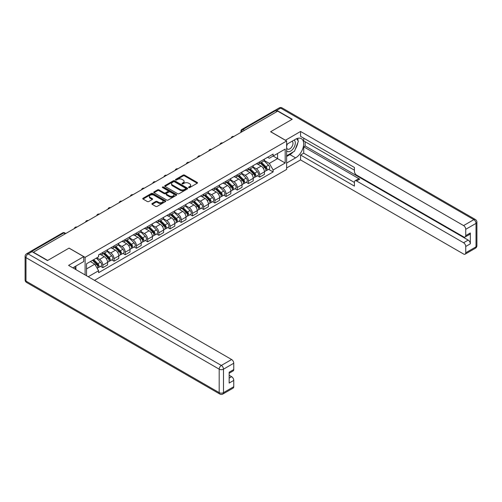 <?xml version="1.0" encoding="UTF-8"?>
<svg xmlns="http://www.w3.org/2000/svg" width="502" height="502" viewBox="0 0 502 502"><rect width="100%" height="100%" fill="white"/><g stroke="black" fill="none" stroke-linecap="round" stroke-linejoin="round"><path stroke-width="0.75" d="M188.752 187.572A0.697 0.402 0 0 0 189.743 187.572L197.23 183.249A0.998 0.577 0 0 0 197.524 182.841A0.998 0.577 0 0 0 197.23 182.433L184.541 175.11A0.998 0.577 0 0 0 183.13 175.11L175.644 179.434A0.697 0.402 0 0 0 176.629 180.005L177.595 179.44A3.188 1.845 0 0 1 182.107 179.44L183.167 180.055A3.188 1.845 0 0 1 184.102 181.354A3.188 1.845 0 0 1 183.167 182.659L182.195 183.217A0.697 0.402 0 0 0 183.186 183.788L184.152 183.23A3.188 1.845 0 0 1 188.664 183.23L189.725 183.839A3.188 1.845 0 0 1 190.66 185.138A3.188 1.845 0 0 1 189.725 186.443L188.752 187.001A0.697 0.402 0 0 0 188.752 187.572L188.752 187.001M152.181 203.517A0.998 0.577 0 0 0 151.893 203.925A0.998 0.577 0 0 0 152.181 204.333L155.745 206.385A0.998 0.577 0 0 0 157.151 206.385L165.472 201.584A0.998 0.577 0 0 0 165.767 201.177A0.998 0.577 0 0 0 165.472 200.769L152.784 193.446A0.998 0.577 0 0 0 151.372 193.446L143.057 198.246A0.998 0.577 0 0 0 142.763 198.654A0.998 0.577 0 0 0 143.057 199.062L147.356 201.54A0.998 0.577 0 0 0 148.768 201.54L152.326 199.489A0.998 0.577 0 0 0 152.614 199.081A0.998 0.577 0 0 0 152.326 198.673L150.192 197.443A2.667 1.537 0 0 1 149.414 196.351A2.667 1.537 0 0 1 151.058 194.933A2.667 1.537 0 0 1 153.963 195.265L162.315 200.085A2.667 1.537 0 0 1 163.1 201.177A2.667 1.537 0 0 1 161.456 202.601A2.667 1.537 0 0 1 158.544 202.262L157.151 201.459A0.998 0.577 0 0 0 155.745 201.459L152.181 203.517L152.181 204.333M85.102 257.344L69.081 248.095L47.684 260.456L33.389 252.205L277.719 111.143L292.007 119.394L270.609 131.75L286.623 140.993L85.102 257.344L85.102 274.927M177.67 193.728A0.998 0.577 0 0 0 179.076 193.728L187.397 188.928A0.998 0.577 0 0 0 187.692 188.52A0.998 0.577 0 0 0 187.397 188.112L174.709 180.783A0.998 0.577 0 0 0 173.297 180.783L164.976 185.589A0.998 0.577 0 0 0 164.687 185.997A0.998 0.577 0 0 0 164.976 186.399L177.67 193.728M162.824 187.723A0.697 0.402 0 0 1 163.533 187.823L176.422 195.259L168.114 200.06A0.998 0.577 0 0 1 166.708 200.06L154.02 192.73L157.578 190.691L157.578 189.863L154.02 191.915A0.998 0.577 0 0 0 153.725 192.322A0.998 0.577 0 0 0 154.02 192.73L154.02 191.915M157.578 190.691A0.998 0.577 0 0 1 158.99 190.691L158.99 189.863A0.998 0.577 0 0 0 157.578 189.863M158.99 189.863L164.135 192.831A0.998 0.577 0 0 0 165.541 192.831L167.906 191.469A0.998 0.577 0 0 0 168.195 191.061A0.998 0.577 0 0 0 167.906 190.653L162.548 187.56A0.697 0.402 0 0 1 163.533 186.989L176.434 194.437A0.998 0.577 0 0 1 176.729 194.845A0.998 0.577 0 0 1 176.434 195.253L176.434 194.437M94.508 280.354L286.623 169.438L286.623 140.993M30.427 251.558A2.033 1.173 -120 0 0 30.145 251.646A2.033 1.173 -120 0 0 29.932 251.841M244.461 130.338L242.955 129.466A2.033 1.173 60 0 0 241.939 129.365L274.475 110.584A2.033 1.173 60 0 1 275.491 110.685L242.955 129.466A2.033 1.173 120 0 0 241.518 131.957L241.518 132.039M276.997 111.557L275.491 110.685M259.691 161.851A4.675 2.698 60 0 1 258.725 163.947L263.462 161.211A4.675 2.698 -120 0 0 264.428 159.115M252.964 166.884L256.384 168.86A4.675 2.698 60 0 1 259.691 174.583L264.428 171.847A4.675 2.698 -120 0 0 261.128 166.124L257.733 164.167M264.428 171.847L264.428 174.376L259.691 177.112L257.419 175.8M258.725 163.947A4.675 2.698 60 0 1 256.422 163.74M259.691 174.583L259.691 177.112M248.484 168.321A4.675 2.698 60 0 1 247.517 170.416L252.261 167.681A4.675 2.698 -120 0 0 253.228 165.585M246.212 182.27L248.484 183.581L253.228 180.845L253.228 178.317A4.675 2.698 -120 0 0 249.921 172.594L246.532 170.63M247.517 170.416A4.675 2.698 60 0 1 245.221 170.209M241.757 173.353L245.183 175.33A4.675 2.698 60 0 1 248.484 181.053L248.484 183.581M237.283 174.79A4.675 2.698 60 0 1 236.316 176.886L241.054 174.15A4.675 2.698 -120 0 0 242.02 172.054M235.011 188.733L237.283 190.051L242.02 187.309L242.02 184.78A4.675 2.698 -120 0 0 238.72 179.057L235.325 177.099M236.316 176.886A4.675 2.698 60 0 1 234.014 176.673M230.556 179.823L233.976 181.799A4.675 2.698 60 0 1 237.283 187.516L237.283 190.051M226.076 181.26A4.675 2.698 60 0 1 225.109 183.355L229.853 180.62A4.675 2.698 -120 0 0 230.82 178.524M223.804 195.203L226.082 196.514L230.82 193.778L230.82 191.249A4.675 2.698 -120 0 0 227.513 185.527L224.124 183.569M225.109 183.355A4.675 2.698 60 0 1 222.813 183.142M219.349 186.286L222.775 188.263A4.675 2.698 60 0 1 226.082 193.985L226.082 196.514M214.875 187.723A4.675 2.698 60 0 1 213.908 189.825L218.646 187.089A4.675 2.698 -120 0 0 219.612 184.987M212.603 201.672L214.875 202.984L219.612 200.248L219.612 197.719A4.675 2.698 -120 0 0 216.312 191.996L212.917 190.038M213.908 189.825A4.675 2.698 60 0 1 211.606 189.612M208.148 192.755L211.574 194.732A4.675 2.698 60 0 1 214.875 200.455L214.875 202.984M203.674 194.192A4.675 2.698 60 0 1 202.701 196.295L207.445 193.552A4.675 2.698 -120 0 0 208.412 191.457M201.396 208.142L203.674 209.453L208.412 206.717L208.412 204.188A4.675 2.698 -120 0 0 205.111 198.466L201.716 196.508M202.701 196.295A4.675 2.698 60 0 1 200.405 196.081M196.947 199.225L200.367 201.202A4.675 2.698 60 0 1 203.674 206.924L203.674 209.453M192.467 200.662A4.675 2.698 60 0 1 191.5 202.758L196.238 200.022A4.675 2.698 -120 0 0 197.211 197.926M190.195 214.611L192.467 215.923L197.211 213.187L197.211 210.658A4.675 2.698 -120 0 0 193.904 204.935L190.509 202.977M191.5 202.758A4.675 2.698 60 0 1 189.198 202.551M185.74 205.694L189.166 207.671A4.675 2.698 60 0 1 192.467 213.394L192.467 215.923M181.266 207.131A4.675 2.698 60 0 1 180.3 209.227L185.037 206.491A4.675 2.698 -120 0 0 186.004 204.396M178.994 221.081L181.266 222.392L186.004 219.656L186.004 217.121A4.675 2.698 -120 0 0 182.703 211.405L179.308 209.441M180.3 209.227A4.675 2.698 60 0 1 177.997 209.02M174.539 212.164L177.959 214.141A4.675 2.698 60 0 1 181.266 219.863L181.266 222.392M170.059 213.601A4.675 2.698 60 0 1 169.092 215.697L173.83 212.961A4.675 2.698 -120 0 0 174.803 210.865M167.787 227.544L170.059 228.856L174.803 226.12L174.803 223.591A4.675 2.698 -120 0 0 171.496 217.868L168.101 215.91M169.092 215.697A4.675 2.698 60 0 1 166.796 215.483M163.332 218.627L166.758 220.604A4.675 2.698 60 0 1 170.059 226.327L170.059 228.856M158.858 220.071A4.675 2.698 60 0 1 157.892 222.166L162.629 219.43A4.675 2.698 -120 0 0 163.596 217.328M156.586 234.014L158.858 235.325L163.596 232.589L163.596 230.06A4.675 2.698 -120 0 0 160.295 224.338L156.9 222.38M157.892 222.166A4.675 2.698 60 0 1 155.589 221.953M152.131 225.097L155.551 227.073A4.675 2.698 60 0 1 158.858 232.796L158.858 235.325M147.651 226.534A4.675 2.698 60 0 1 146.684 228.636L151.428 225.894A4.675 2.698 -120 0 0 152.395 223.798M145.379 240.483L147.651 241.795L152.395 239.059L152.395 236.53A4.675 2.698 -120 0 0 149.088 230.807L145.699 228.849M146.684 228.636A4.675 2.698 60 0 1 144.388 228.423M140.924 231.566L144.35 233.543A4.675 2.698 60 0 1 147.651 239.266L147.651 241.795M136.45 233.003A4.675 2.698 60 0 1 135.484 235.099L140.221 232.363A4.675 2.698 -120 0 0 141.188 230.267M134.178 246.953L136.45 248.264L141.188 245.528L141.188 242.999A4.675 2.698 -120 0 0 137.887 237.277L134.492 235.319M135.484 235.099A4.675 2.698 60 0 1 133.181 234.892M129.723 238.036L133.143 240.012A4.675 2.698 60 0 1 136.45 245.735L136.45 248.264M125.243 239.473A4.675 2.698 60 0 1 124.276 241.569L129.02 238.833A4.675 2.698 -120 0 0 129.987 236.737M122.971 253.422L125.243 254.734L129.987 251.998L129.987 249.469A4.675 2.698 -120 0 0 126.68 243.746L123.291 241.782M124.276 241.569A4.675 2.698 60 0 1 121.98 241.362M118.516 244.505L121.942 246.482A4.675 2.698 60 0 1 125.243 252.205L125.243 254.734M114.042 245.942A4.675 2.698 60 0 1 113.075 248.038L117.813 245.302A4.675 2.698 -120 0 0 118.779 243.206M111.77 259.885L114.042 261.203L118.779 258.461L118.779 255.932A4.675 2.698 -120 0 0 115.479 250.209L112.084 248.252M113.075 248.038A4.675 2.698 60 0 1 110.773 247.825M107.315 250.975L110.741 252.952A4.675 2.698 60 0 1 114.042 258.668L114.042 261.203M102.841 252.412A4.675 2.698 60 0 1 101.868 254.508L106.612 251.772A4.675 2.698 -120 0 0 107.579 249.676M100.563 266.355L102.841 267.666L107.579 264.93L107.579 262.402A4.675 2.698 -120 0 0 104.272 256.679L100.883 254.721M101.868 254.508A4.675 2.698 60 0 1 99.572 254.294M96.804 257.84L99.534 259.415A4.675 2.698 60 0 1 102.841 265.138L102.841 267.666M267.629 157.27L269.317 158.243L285.186 149.081L277.575 153.474L277.575 158.619L269.317 163.388L264.165 160.414M86.539 275.755L86.539 263.77L98.599 256.804L98.599 254.859L273.119 154.101L273.119 156.047L285.186 163.012L273.119 169.977L269.317 163.388M285.186 149.081L285.186 163.012M86.539 268.915L94.796 264.146L98.599 270.735L98.599 272.686L273.119 171.929L273.119 169.977M98.599 270.735L88.226 276.727M94.796 264.146L90.341 261.573M268.62 169.331L273.119 171.929M189.034 187.673L189.725 187.271A3.188 1.845 0 0 0 190.66 185.972L190.66 185.138M184.102 181.354L184.102 182.182A3.188 1.845 0 0 1 183.167 183.487L182.477 183.883M197.23 182.433L197.23 183.249L184.541 175.938A0.998 0.577 0 0 0 183.13 175.938L175.92 180.099M187.384 188.934L174.709 181.617A0.998 0.577 0 0 0 173.297 181.617L164.995 186.411M185.633 188.802A0.697 0.402 0 0 0 185.633 188.231L174.495 181.806A0.697 0.402 0 0 0 173.51 181.806L172.487 182.395A3.188 1.845 0 0 0 171.552 183.694A3.188 1.845 0 0 0 172.487 185L180.099 189.392A3.188 1.845 0 0 0 184.61 189.392L185.633 188.802L185.633 189.63A0.697 0.402 0 0 0 185.84 189.348L185.84 188.52M171.552 183.694L171.552 184.523A3.188 1.845 0 0 0 172.487 185.828L172.487 185M185.633 189.63L184.61 190.22A3.188 1.845 0 0 1 180.099 190.22L172.487 185.828M158.99 190.691L164.135 193.659A0.998 0.577 0 0 0 165.541 193.659L167.906 192.297A0.998 0.577 0 0 0 168.195 191.889L168.195 191.061M169.475 195.918A2.667 1.537 0 0 0 172.381 196.251A2.667 1.537 0 0 0 174.025 194.826A2.667 1.537 0 0 0 173.246 193.741L170.303 192.04A0.998 0.577 0 0 0 168.892 192.04L166.532 193.402A0.998 0.577 0 0 0 166.237 193.81A0.998 0.577 0 0 0 166.532 194.218L169.475 195.918L169.475 196.746A2.667 1.537 0 0 0 172.381 197.079A2.667 1.537 0 0 0 174.025 195.654L174.025 194.826M166.237 193.81L166.237 194.638A0.998 0.577 0 0 0 166.532 195.046L166.532 194.218M169.475 196.746L166.532 195.046M163.1 201.177L163.1 202.005A2.667 1.537 0 0 1 161.456 203.429A2.667 1.537 0 0 1 158.544 203.097L157.151 202.287A0.998 0.577 0 0 0 155.745 202.287L152.2 204.339M149.414 196.351L149.414 197.179A2.667 1.537 0 0 0 150.192 198.271L150.192 197.443M152.326 198.673L152.326 199.489L150.192 198.271M165.472 200.769L165.472 201.584L152.784 194.274A0.998 0.577 0 0 0 151.372 194.274L143.07 199.068L143.057 198.246M260.293 163.043L264.705 167.398A2.541 1.468 60 0 1 265.376 171.201L264.428 171.753M261.172 163.909L263.042 164.989M260.783 162.761L265.614 167.53A1.217 0.703 60 0 1 265.934 169.356A1.217 0.703 60 0 1 265.828 169.4M261.517 162.341L265.928 166.689A2.541 1.468 60 0 1 266.6 170.498A2.541 1.468 60 0 1 265.828 170.58M263.983 160.734L268.514 165.202A2.541 1.468 60 0 1 269.185 169.005L266.6 170.498M249.092 169.513L253.504 173.868A2.541 1.468 60 0 1 254.175 177.67L253.228 178.216M249.971 170.379L251.841 171.458M249.582 169.23L254.414 173.999A1.217 0.703 60 0 1 254.734 175.825A1.217 0.703 60 0 1 254.621 175.869M250.31 168.804L254.721 173.159A2.541 1.468 60 0 1 255.392 176.968A2.541 1.468 60 0 1 254.627 177.049M252.782 167.197L257.306 171.665A2.541 1.468 60 0 1 257.978 175.474L255.392 176.968M237.885 175.982L242.297 180.331A2.541 1.468 60 0 1 242.968 184.14L242.02 184.686M238.764 176.848L240.634 177.928M238.375 175.7L243.206 180.463A1.217 0.703 60 0 1 243.533 182.295A1.217 0.703 60 0 1 243.42 182.339M239.109 175.273L243.52 179.628A2.541 1.468 60 0 1 244.192 183.437A2.541 1.468 60 0 1 243.426 183.519M241.575 173.667L246.105 178.135A2.541 1.468 60 0 1 246.777 181.944L244.192 183.437M285.4 140.29L300.554 131.461L463.584 225.58L473.85 219.65L280.662 108.112L276.784 110.352L292.227 119.269L270.678 131.706L285.4 140.209M286.623 144.394L295.596 139.211A11.427 6.595 120 0 1 301.313 138.646A11.427 6.595 120 0 1 303.064 147.801A11.427 6.595 120 0 1 295.596 157.873L286.623 163.056M286.623 167.95L300.554 159.906L300.554 155.011L354.418 186.11L354.418 182.213A3.05 1.757 -120 0 1 355.052 180.814A3.05 1.757 -120 0 1 356.571 180.965L463.584 242.748L468.178 240.094A3.05 1.757 60 0 1 470.336 243.828L470.336 232.966A3.05 1.757 60 0 1 469.703 234.359L465.109 237.013A3.05 1.757 -120 0 0 465.737 235.614L465.737 229.314A3.05 1.757 -120 0 0 463.584 225.58M305.153 141.74L305.153 145.969L303.716 146.804L303.716 153.185L300.554 155.011M303.716 138.175L303.716 140.911L354.418 170.184M465.109 237.013A3.05 1.757 -120 0 1 463.584 236.862L356.571 175.079A3.05 1.757 -120 0 1 354.418 171.345L354.418 167.448L300.554 136.349L300.554 131.461M300.554 159.906L463.584 254.025A3.05 1.757 -120 0 0 465.109 254.175A3.05 1.757 -120 0 0 465.737 252.782L465.737 246.482A3.05 1.757 -120 0 0 463.584 242.748M276.784 110.352A3.05 1.757 -120 0 0 275.259 110.202A3.05 1.757 -120 0 0 274.939 110.496M303.716 146.804L359.733 179.145L356.571 180.965M305.153 145.969L468.178 240.094M303.716 153.185L354.418 182.458M355.052 180.814L358.208 178.994A3.05 1.757 60 0 1 359.733 179.145M286.623 156.505L289.924 154.597A11.427 6.595 120 0 0 293.093 152.024M295.358 149.031A11.427 6.595 120 0 0 297.818 142.694M298.006 140.648A11.427 6.595 120 0 0 297.724 138.314M32.028 251.665L28.15 253.905A3.05 1.757 -120 0 0 26.625 253.748L30.503 251.515A3.05 1.757 60 0 1 32.028 251.665L47.464 260.576L69.012 248.139L83.734 256.641L83.734 261.529L73.537 267.422A11.427 6.595 120 0 0 72.846 267.848M83.734 256.641L68.579 265.389L231.61 359.514A3.05 1.757 60 0 1 233.763 363.241L233.763 369.547A3.05 1.757 60 0 1 233.135 370.94L229.169 373.231M75.909 268.802L75.909 266.054M229.169 378.088L231.61 376.676A3.05 1.757 60 0 1 233.763 380.409L233.763 386.709A3.05 1.757 60 0 1 233.135 388.109L222.863 394.039A3.05 1.757 -120 0 0 223.49 392.639L233.763 386.709M233.763 369.547L229.169 372.202L229.169 383.064L233.763 380.409M231.61 376.676L229.169 375.27M286.623 150.738A6.601 3.809 120 0 0 291.869 150.173A6.601 3.809 120 0 0 295.314 142.988A6.601 3.809 120 0 0 294.116 140.071M287.175 144.074A6.601 3.809 120 0 0 286.623 145.266M286.623 147.475A4.518 2.61 120 0 0 287.533 149.107A4.518 2.61 120 0 0 291.016 147.895A4.518 2.61 120 0 0 292.992 143.346A4.518 2.61 120 0 0 292.051 141.275A4.518 2.61 120 0 0 292.038 141.269M287.546 143.861A4.518 2.61 120 0 0 286.623 146.571M296.632 138.69L298.395 141.206L294.523 151.196L286.767 155.676M74.528 266.844L76.191 269.781M226.684 182.446L231.096 186.8A2.541 1.468 60 0 1 231.767 190.609L230.82 191.155M227.563 183.318L229.433 184.397M227.174 182.163L232.006 186.932A1.217 0.703 60 0 1 232.326 188.758A1.217 0.703 60 0 1 232.213 188.802M227.902 181.743L232.319 186.098A2.541 1.468 60 0 1 232.984 189.907A2.541 1.468 60 0 1 232.219 189.988M230.374 180.136L234.905 184.604A2.541 1.468 60 0 1 235.57 188.413L232.984 189.907M215.477 188.915L219.895 193.27A2.541 1.468 60 0 1 220.56 197.079L219.612 197.625M216.356 189.787L218.232 190.867M215.967 188.633L220.798 193.402A1.217 0.703 60 0 1 221.125 195.228A1.217 0.703 60 0 1 221.012 195.272M216.701 188.212L221.112 192.567A2.541 1.468 60 0 1 221.784 196.37A2.541 1.468 60 0 1 221.018 196.451M219.167 186.606L223.697 191.074A2.541 1.468 60 0 1 224.369 194.883L221.784 196.37M204.276 195.385L208.688 199.74A2.541 1.468 60 0 1 209.359 203.548L208.412 204.094M205.155 196.251L207.025 197.336M204.766 195.102L209.598 199.871A1.217 0.703 60 0 1 209.918 201.697A1.217 0.703 60 0 1 209.805 201.741M205.494 194.682L209.911 199.037A2.541 1.468 60 0 1 210.576 202.839A2.541 1.468 60 0 1 209.811 202.921M207.966 193.075L212.497 197.543A2.541 1.468 60 0 1 213.162 201.346L210.576 202.839M193.069 201.854L197.487 206.209A2.541 1.468 60 0 1 198.152 210.012L197.204 210.564M193.954 202.72L195.824 203.799M193.559 201.572L198.39 206.341A1.217 0.703 60 0 1 198.717 208.167A1.217 0.703 60 0 1 198.604 208.211M194.293 201.145L198.704 205.5A2.541 1.468 60 0 1 199.376 209.309A2.541 1.468 60 0 1 198.61 209.39M196.759 199.539L201.289 204.013A2.541 1.468 60 0 1 201.961 207.815L199.376 209.309M181.868 208.324L186.28 212.679A2.541 1.468 60 0 1 186.951 216.481L186.004 217.027M182.747 209.19L184.617 210.269M182.358 208.041L187.19 212.804A1.217 0.703 60 0 1 187.51 214.636A1.217 0.703 60 0 1 187.403 214.68M183.086 207.615L187.503 211.969A2.541 1.468 60 0 1 188.168 215.778A2.541 1.468 60 0 1 187.403 215.86M185.558 206.008L190.089 210.476A2.541 1.468 60 0 1 190.76 214.285L188.168 215.778M170.661 214.787L175.079 219.142A2.541 1.468 60 0 1 175.744 222.951L174.796 223.497M171.546 215.659L173.416 216.738M171.151 214.505L175.989 219.274A1.217 0.703 60 0 1 176.309 221.1A1.217 0.703 60 0 1 176.196 221.15M171.885 214.084L176.296 218.439A2.541 1.468 60 0 1 176.968 222.248A2.541 1.468 60 0 1 176.202 222.33M174.357 212.478L178.881 216.946A2.541 1.468 60 0 1 179.553 220.754L176.968 222.248M159.46 221.256L163.872 225.611A2.541 1.468 60 0 1 164.543 229.42L163.596 229.966M160.339 222.129L162.209 223.208M159.95 220.974L164.781 225.743A1.217 0.703 60 0 1 165.102 227.569A1.217 0.703 60 0 1 164.995 227.613M160.678 220.554L165.095 224.909A2.541 1.468 60 0 1 165.767 228.717A2.541 1.468 60 0 1 164.995 228.799M163.15 218.947L167.681 223.415A2.541 1.468 60 0 1 168.352 227.224L165.767 228.717M148.253 227.726L152.671 232.081A2.541 1.468 60 0 1 153.342 235.89L152.395 236.436M149.138 228.592L151.008 229.678M148.743 227.444L153.581 232.213A1.217 0.703 60 0 1 153.901 234.039A1.217 0.703 60 0 1 153.788 234.083M149.477 227.023L153.888 231.378A2.541 1.468 60 0 1 154.56 235.181A2.541 1.468 60 0 1 153.794 235.262M151.949 225.417L156.473 229.885A2.541 1.468 60 0 1 157.145 233.687L154.56 235.181M137.052 234.196L141.464 238.55A2.541 1.468 60 0 1 142.135 242.359L141.188 242.905M137.931 235.061L139.801 236.141M137.542 233.913L142.373 238.682A1.217 0.703 60 0 1 142.694 240.508A1.217 0.703 60 0 1 142.587 240.552M138.276 233.493L142.687 237.841A2.541 1.468 60 0 1 143.359 241.65A2.541 1.468 60 0 1 142.587 241.732M140.742 231.886L145.273 236.354A2.541 1.468 60 0 1 145.944 240.157L143.359 241.65M125.851 240.665L130.263 245.02A2.541 1.468 60 0 1 130.934 248.823L129.987 249.368M126.73 241.531L128.6 242.61M126.341 240.383L131.173 245.152A1.217 0.703 60 0 1 131.493 246.978A1.217 0.703 60 0 1 131.38 247.022M127.069 239.956L131.48 244.311A2.541 1.468 60 0 1 132.151 248.12A2.541 1.468 60 0 1 131.386 248.201M129.541 238.35L134.072 242.817A2.541 1.468 60 0 1 134.737 246.626L132.151 248.12M114.644 247.135L119.056 251.483A2.541 1.468 60 0 1 119.727 255.292L118.779 255.838M115.523 248.001L117.399 249.08M115.134 246.852L119.965 251.615A1.217 0.703 60 0 1 120.292 253.447A1.217 0.703 60 0 1 120.179 253.491M115.868 246.426L120.279 250.78A2.541 1.468 60 0 1 120.951 254.589A2.541 1.468 60 0 1 120.185 254.671M118.334 244.819L122.864 249.287A2.541 1.468 60 0 1 123.536 253.096L120.951 254.589M103.443 253.598L107.855 257.953A2.541 1.468 60 0 1 108.526 261.762L107.579 262.308M104.322 254.47L106.192 255.549M103.933 253.315L108.765 258.084A1.217 0.703 60 0 1 109.085 259.91A1.217 0.703 60 0 1 108.972 259.954M104.661 252.895L109.078 257.25A2.541 1.468 60 0 1 109.743 261.059A2.541 1.468 60 0 1 108.978 261.14M107.133 251.289L111.664 255.756A2.541 1.468 60 0 1 112.329 259.565L109.743 261.059M92.5 260.325L96.654 264.422A2.541 1.468 60 0 1 97.319 268.231L97.193 268.3M93.115 260.94L94.991 262.019M92.989 260.042L97.557 264.554A1.217 0.703 60 0 1 97.884 266.38A1.217 0.703 60 0 1 97.771 266.424M93.723 259.622L97.871 263.719A2.541 1.468 60 0 1 98.543 267.522A2.541 1.468 60 0 1 97.777 267.604M96.309 258.128L100.456 262.226A2.541 1.468 60 0 1 101.128 266.035L98.543 267.522M241.594 132.001L241.518 131.957A2.033 1.173 0 0 1 240.922 131.129L240.922 132.384M114.042 258.668L118.779 255.932M125.243 252.205L129.987 249.469M136.45 245.735L141.188 242.999M147.651 239.266L152.395 236.53M158.858 232.796L163.596 230.06M170.059 226.327L174.803 223.591M181.266 219.863L186.004 217.121M192.467 213.394L197.211 210.658M203.674 206.924L208.412 204.188M214.875 200.455L219.612 197.719M226.082 193.985L230.82 191.249M237.283 187.516L242.02 184.78M248.484 181.053L253.228 178.317M102.841 265.138L107.579 262.402M99.534 259.415L104.272 256.679M110.741 252.952L115.479 250.209M121.942 246.482L126.68 243.746M133.143 240.012L137.887 237.277M144.35 233.543L149.088 230.807M155.551 227.073L160.295 224.338M166.758 220.604L171.496 217.868M177.959 214.141L182.703 211.405M189.166 207.671L193.904 204.935M200.367 201.202L205.111 198.466M211.574 194.732L216.312 191.996M222.775 188.263L227.513 185.527M233.976 181.799L238.72 179.057M245.183 175.33L249.921 172.594M256.384 168.86L261.128 166.124M233.637 136.588A2.033 1.173 120 0 0 232.74 137.109M222.436 143.057A2.033 1.173 120 0 0 221.539 143.578M211.229 149.527A2.033 1.173 120 0 0 210.332 150.048M200.028 155.996A2.033 1.173 120 0 0 199.131 156.511M188.821 162.466A2.033 1.173 120 0 0 187.924 162.981M177.62 168.929A2.033 1.173 120 0 0 176.723 169.45M166.413 175.399A2.033 1.173 120 0 0 165.516 175.92M155.212 181.868A2.033 1.173 120 0 0 154.315 182.389M144.005 188.338A2.033 1.173 120 0 0 143.114 188.852M132.804 194.807A2.033 1.173 120 0 0 131.907 195.322M121.603 201.277A2.033 1.173 120 0 0 120.706 201.791M110.396 207.74A2.033 1.173 120 0 0 109.499 208.261M99.195 214.21A2.033 1.173 120 0 0 98.298 214.73M87.988 220.679A2.033 1.173 120 0 0 87.091 221.2M76.787 227.149A2.033 1.173 120 0 0 75.89 227.663M65.204 233.832L63.698 232.966L31.632 251.477M65.8 233.493L64.714 232.865A2.033 1.173 120 0 0 63.698 232.966A2.033 1.173 60 0 0 62.681 232.865L30.145 251.646M189.725 187.271L189.725 186.443M182.195 183.788L182.195 183.217M183.167 183.487L183.167 182.659M175.644 180.005L175.644 179.434M183.13 175.938L183.13 175.11M184.541 175.938L184.541 175.11M164.976 186.399L164.976 185.589M173.297 181.617L173.297 180.783M174.709 181.617L174.709 180.783M187.397 188.928L187.397 188.112M180.099 190.22L180.099 189.392M184.61 190.22L184.61 189.392M164.135 193.659L164.135 192.831M165.541 193.659L165.541 192.831M167.906 192.297L167.906 191.469M163.533 187.823L163.533 186.989M155.745 202.287L155.745 201.459M157.151 202.287L157.151 201.459M158.544 203.097L158.544 202.262M151.372 194.274L151.372 193.446M152.784 194.274L152.784 193.446M264.705 167.398L263.249 168.239M266.192 168.797L265.734 169.061M268.514 165.202L265.928 166.689M253.504 173.868L252.042 174.709M254.985 175.267L254.527 175.531M257.306 171.665L254.721 173.159M242.297 180.331L240.841 181.178M243.784 181.737L243.326 182M246.105 178.135L243.52 179.628M465.737 235.614L470.336 232.966M470.336 243.828L465.737 246.482M465.737 252.782L476.009 246.852L476.009 223.384L465.737 229.314M289.924 154.597L295.596 157.873M476.009 246.852A3.05 1.757 60 0 1 475.375 248.252A3.05 3.05 0 0 0 476.9 245.61A3.05 1.757 180 0 1 476.009 246.852M476.009 223.384A3.05 1.757 0 0 0 476.9 222.141A3.05 3.05 0 0 0 475.375 219.499A3.05 1.757 -60 0 0 473.85 219.65A3.05 1.757 60 0 1 476.009 223.384M275.259 110.202L279.137 107.961A3.05 1.757 60 0 1 280.662 108.112A3.05 1.757 -60 0 1 282.187 107.961L475.375 219.499M26.625 253.748A3.05 3.05 0 0 0 25.1 256.39A3.05 1.757 180 0 0 25.991 257.633A3.05 1.757 -60 0 1 28.15 253.905L221.338 365.443A3.05 1.757 -60 0 0 219.186 369.171L25.991 257.633L25.991 281.101L219.186 392.639L219.186 369.171A3.05 1.757 0 0 0 223.49 369.171L223.49 392.639A3.05 1.757 180 0 1 219.186 392.639A3.05 1.757 -60 0 0 219.813 394.039A3.05 3.05 0 0 0 222.863 394.039M233.763 363.241L223.49 369.171A3.05 1.757 -120 0 0 221.338 365.443L231.61 359.514M26.625 282.5A3.05 1.757 -60 0 1 25.991 281.101A3.05 1.757 0 0 1 25.1 279.859A3.05 3.05 0 0 0 26.625 282.5L219.813 394.039M231.096 186.8L229.64 187.641M232.577 188.2L232.119 188.47M234.905 184.604L232.319 186.098M219.895 193.27L218.433 194.111M221.376 194.669L220.918 194.933M223.697 191.074L221.112 192.567M208.688 199.74L207.232 200.58M210.169 201.139L209.71 201.402M212.497 197.543L209.911 199.037M197.487 206.209L196.025 207.05M198.968 207.608L198.51 207.872M201.289 204.013L198.704 205.5M186.28 212.679L184.824 213.519M187.767 214.078L187.309 214.341M190.089 210.476L187.503 211.969M175.079 219.142L173.617 219.989M176.56 220.547L176.102 220.811M178.881 216.946L176.296 218.439M163.872 225.611L162.416 226.452M165.359 227.011L164.901 227.274M167.681 223.415L165.095 224.909M152.671 232.081L151.209 232.922M154.152 233.48L153.694 233.744M156.473 229.885L153.888 231.378M141.464 238.55L140.008 239.391M142.951 239.95L142.493 240.213M145.273 236.354L142.687 237.841M130.263 245.02L128.807 245.861M131.744 246.419L131.286 246.683M134.072 242.817L131.48 244.311M119.056 251.483L117.6 252.33M120.543 252.889L120.085 253.152M122.864 249.287L120.279 250.78M107.855 257.953L106.399 258.794M109.336 259.352L108.878 259.622M111.664 255.756L109.078 257.25M96.654 264.422L95.38 265.156M98.135 265.822L97.677 266.085M100.456 262.226L97.871 263.719M233.813 136.494A2.033 2.033 0 0 0 231.202 137.994M222.606 142.957A2.033 2.033 0 0 0 220.001 144.463M211.405 149.427A2.033 2.033 0 0 0 208.794 150.933M200.198 155.896A2.033 2.033 0 0 0 197.593 157.402M188.997 162.366A2.033 2.033 0 0 0 186.386 163.872M177.79 168.835A2.033 2.033 0 0 0 175.185 170.335M166.589 175.298A2.033 2.033 0 0 0 163.978 176.804M155.382 181.768A2.033 2.033 0 0 0 152.777 183.274M144.181 188.237A2.033 2.033 0 0 0 141.577 189.743M132.974 194.707A2.033 2.033 0 0 0 130.369 196.213M121.773 201.177A2.033 2.033 0 0 0 119.169 202.682M110.572 207.646A2.033 2.033 0 0 0 107.961 209.146M99.365 214.109A2.033 2.033 0 0 0 96.76 215.615M88.164 220.579A2.033 2.033 0 0 0 85.553 222.085M76.957 227.048A2.033 2.033 0 0 0 74.352 228.554M64.714 232.865A2.033 2.033 0 0 0 62.681 232.865M241.939 129.365A2.033 2.033 0 0 0 240.922 131.129M465.109 254.175L475.375 248.252M476.9 245.61L476.9 222.141M282.187 107.961A3.05 3.05 0 0 0 279.137 107.961M25.1 256.39L25.1 279.859"/></g></svg>
